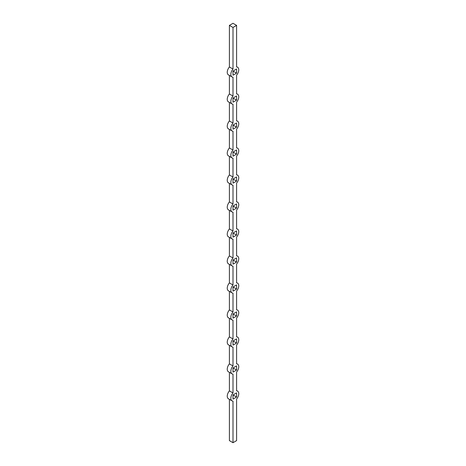 <?xml version="1.0" encoding="UTF-8"?>
<svg xmlns="http://www.w3.org/2000/svg" width="466" height="466" viewBox="0 0 466 466"><rect width="100%" height="100%" fill="white"/><g stroke="black" fill="none" stroke-linecap="round" stroke-linejoin="round"><path stroke-width="0.7" d="M229.406 399.333L229.406 440.626L233 442.7L236.594 440.626L236.594 399.012A5.592 3.227 120 0 0 237.596 391.137A5.592 3.227 120 0 0 236.594 390.881L236.594 372.025A5.592 3.227 120 0 0 237.596 364.15A5.592 3.227 120 0 0 236.594 363.888L236.594 345.032A5.592 3.227 120 0 0 237.596 337.157A5.592 3.227 120 0 0 236.594 336.895L236.594 318.039A5.592 3.227 120 0 0 237.596 310.164A5.592 3.227 120 0 0 236.594 309.907L236.594 291.052A5.592 3.227 120 0 0 237.596 283.177A5.592 3.227 120 0 0 236.594 282.914L236.594 264.059A5.592 3.227 120 0 0 237.596 256.184A5.592 3.227 120 0 0 236.594 255.921L236.594 237.066A5.592 3.227 120 0 0 237.596 229.19A5.592 3.227 120 0 0 236.594 228.934L236.594 210.079A5.592 3.227 120 0 0 237.596 202.203A5.592 3.227 120 0 0 236.594 201.941L236.594 183.086A5.592 3.227 120 0 0 237.596 175.21A5.592 3.227 120 0 0 236.594 174.948L236.594 156.093A5.592 3.227 120 0 0 237.596 148.217A5.592 3.227 120 0 0 236.594 147.961L236.594 129.105A5.592 3.227 120 0 0 237.596 121.23A5.592 3.227 120 0 0 236.594 120.968L236.594 102.112A5.592 3.227 120 0 0 237.596 94.237A5.592 3.227 120 0 0 236.594 93.975L236.594 75.119A5.592 3.227 120 0 0 237.596 67.25A5.592 3.227 120 0 0 236.594 66.987L236.594 25.374L233 23.3L229.406 25.374L233 27.453L233 69.061L229.406 66.987A5.592 3.227 120 0 0 228.404 74.863L231.998 76.937A5.592 3.227 120 0 0 233 77.199L233 96.054L229.406 93.975A5.592 3.227 120 0 0 228.404 101.85L231.998 103.93A5.592 3.227 120 0 0 233 104.192L233 123.041L229.406 120.968A5.592 3.227 120 0 0 228.404 128.843L231.998 130.917A5.592 3.227 120 0 0 233 131.179L233 150.035L229.406 147.961A5.592 3.227 120 0 0 228.404 155.836L231.998 157.91A5.592 3.227 120 0 0 233 158.172L233 177.028L229.406 174.948A5.592 3.227 120 0 0 228.404 182.823L231.998 184.903A5.592 3.227 120 0 0 233 185.165L233 204.015L229.406 201.941A5.592 3.227 120 0 0 228.404 209.816L231.998 211.89A5.592 3.227 120 0 0 233 212.152L233 231.008L229.406 228.934A5.592 3.227 120 0 0 228.404 236.81L231.998 238.883A5.592 3.227 120 0 0 233 239.145L233 258.001L229.406 255.921A5.592 3.227 120 0 0 228.404 263.797L231.998 265.876A5.592 3.227 120 0 0 233 266.138L233 284.988L229.406 282.914A5.592 3.227 120 0 0 228.404 290.79L231.998 292.864A5.592 3.227 120 0 0 233 293.126L233 311.981L229.406 309.907A5.592 3.227 120 0 0 228.404 317.783L231.998 319.857A5.592 3.227 120 0 0 233 320.119L233 338.974L229.406 336.895A5.592 3.227 120 0 0 228.404 344.77L231.998 346.85A5.592 3.227 120 0 0 233 347.112L233 365.961L229.406 363.888A5.592 3.227 120 0 0 228.404 371.763L231.998 373.837A5.592 3.227 120 0 0 233 374.099L233 392.955L229.406 390.881A5.592 3.227 120 0 0 228.404 398.75L231.998 400.83A5.592 3.227 120 0 0 233 401.092L233 442.7M229.406 372.34L229.406 390.881M229.406 345.347L229.406 363.888M229.406 318.36L229.406 336.895M229.406 291.367L229.406 309.907M229.406 264.373L229.406 282.914M229.406 237.386L229.406 255.921M229.406 210.393L229.406 228.934M229.406 183.4L229.406 201.941M229.406 156.413L229.406 174.948M229.406 129.42L229.406 147.961M229.406 102.427L229.406 120.968M229.406 75.44L229.406 93.975M229.406 25.374L229.406 66.987M233 102.2L236.594 100.12L236.594 95.967L233 98.046L233 102.2M233 129.187L236.594 127.113L236.594 122.96L233 125.034L233 129.187M233 156.18L236.594 154.1L236.594 149.953L233 152.027L233 156.18M233 183.173L236.594 181.093L236.594 176.94L233 179.02L233 183.173M233 210.16L236.594 208.086L236.594 203.933L233 206.007L233 210.16M233 237.153L236.594 235.074L236.594 230.926L233 233L233 237.153M233 264.146L236.594 262.067L236.594 257.914L233 259.993L233 264.146M233 291.134L236.594 289.06L236.594 284.907L233 286.98L233 291.134M233 318.127L236.594 316.047L236.594 311.9L233 313.973L233 318.127M233 345.12L236.594 343.04L236.594 338.887L233 340.966L233 345.12M233 372.107L236.594 370.033L236.594 365.88L233 367.954L233 372.107M233 399.1L236.594 397.02L236.594 392.873L233 394.947L233 399.1M233 75.207L236.594 73.127L236.594 68.98L233 71.053L233 75.207M233 27.453L236.594 25.374M233 69.061A5.592 3.227 120 0 0 231.998 76.937M233 96.054A5.592 3.227 120 0 0 231.998 103.93M233 123.041A5.592 3.227 120 0 0 231.998 130.917M233 150.035A5.592 3.227 120 0 0 231.998 157.91M233 177.028A5.592 3.227 120 0 0 231.998 184.903M233 204.015A5.592 3.227 120 0 0 231.998 211.89M233 231.008A5.592 3.227 120 0 0 231.998 238.883M233 258.001A5.592 3.227 120 0 0 231.998 265.876M233 284.988A5.592 3.227 120 0 0 231.998 292.864M233 311.981A5.592 3.227 120 0 0 231.998 319.857M233 338.974A5.592 3.227 120 0 0 231.998 346.85M233 365.961A5.592 3.227 120 0 0 231.998 373.837M233 392.955A5.592 3.227 120 0 0 231.998 400.83M233 98.046L236.594 100.12M233 125.034L236.594 127.113M233 152.027L236.594 154.1M233 179.02L236.594 181.093M233 206.007L236.594 208.086M233 233L236.594 235.074M233 259.993L236.594 262.067M233 286.98L236.594 289.06M233 313.973L236.594 316.047M233 340.966L236.594 343.04M233 367.954L236.594 370.033M233 394.947L236.594 397.02M233 71.053L236.594 73.127M237.596 67.25L236.594 66.667M237.596 94.237L236.594 93.66M237.596 121.23L236.594 120.653M237.596 148.217L236.594 147.64M237.596 175.21L236.594 174.633M237.596 202.203L236.594 201.627M237.596 229.19L236.594 228.614M237.596 256.184L236.594 255.607M237.596 283.177L236.594 282.6M237.596 310.164L236.594 309.587M237.596 337.157L236.594 336.58M237.596 364.15L236.594 363.573M237.596 391.137L236.594 390.56"/></g></svg>
